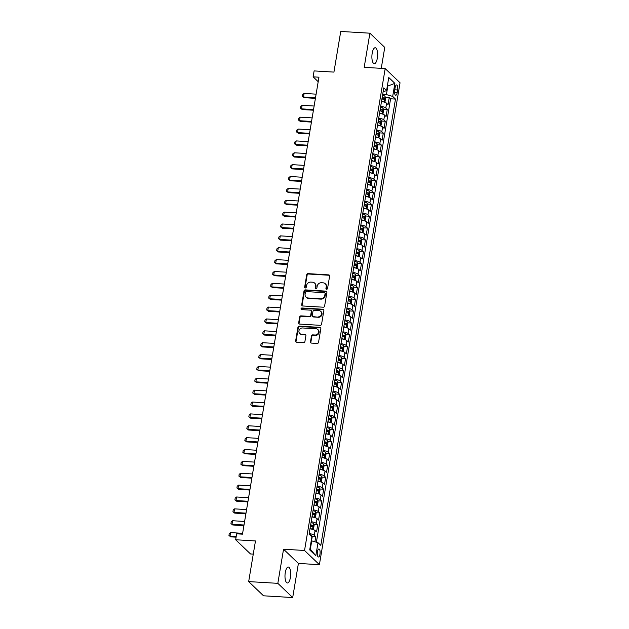 <?xml version="1.0" encoding="UTF-8"?>
<svg xmlns="http://www.w3.org/2000/svg" width="629" height="629" viewBox="0 0 629 629"><rect width="100%" height="100%" fill="white"/><g stroke="black" fill="none" stroke-linecap="round" stroke-linejoin="round"><path stroke-width="0.94" d="M326.616 289.254A0.857 0.771 -46.3 0 0 327.552 288.491L329.62 276.107A1.227 1.101 -46.3 0 0 328.668 274.873L308.061 273.639A1.227 1.101 -46.3 0 0 306.724 274.739L304.656 287.115A0.857 0.771 -46.3 0 0 305.317 287.98A0.857 0.771 -46.3 0 0 306.252 287.209L306.527 285.613A3.923 3.515 -46.3 0 1 310.812 282.099L312.527 282.201A3.923 3.515 -46.3 0 1 314.618 283.097A3.923 3.515 -46.3 0 1 315.569 286.156L315.302 287.752A0.857 0.771 -46.3 0 0 315.962 288.617A0.857 0.771 -46.3 0 0 316.906 287.846L317.173 286.25A3.923 3.515 -46.3 0 1 321.458 282.743L323.172 282.846A3.923 3.515 -46.3 0 1 325.264 283.734A3.923 3.515 -46.3 0 1 326.215 286.793L325.948 288.389A0.857 0.771 -46.3 0 0 326.616 289.254M290.417 577.477A7.996 2.831 93.4 0 0 288.326 567.036A7.996 2.831 93.4 0 0 285.275 572.563A7.996 2.831 93.4 0 0 287.367 582.997A7.996 2.831 93.4 0 0 290.417 577.477M377.314 58.19A7.996 2.831 93.4 0 0 375.222 47.749A7.996 2.831 93.4 0 0 372.179 53.276A7.996 2.831 93.4 0 0 374.271 63.71A7.996 2.831 93.4 0 0 377.314 58.19M319.98 554.228A4.002 1.415 93.4 0 0 318.942 549.007A4.002 1.415 93.4 0 0 317.417 551.775A4.002 1.415 93.4 0 0 318.463 556.995A4.002 1.415 93.4 0 0 319.98 554.228M310.467 341.862A1.227 1.101 -46.3 0 0 311.418 343.096L317.197 343.442A1.227 1.101 -46.3 0 0 318.541 342.341L320.837 328.597A1.227 1.101 -46.3 0 0 319.886 327.363L299.278 326.129A1.227 1.101 -46.3 0 0 297.942 327.222L295.638 340.973A1.227 1.101 -46.3 0 0 296.589 342.207L303.571 342.624A1.227 1.101 -46.3 0 0 304.916 341.523L305.898 335.642A1.227 1.101 -46.3 0 0 304.947 334.408L301.488 334.203A3.279 2.941 -46.3 0 1 299.27 329.918A3.279 2.941 -46.3 0 1 302.525 327.968L316.096 328.778A3.279 2.941 -46.3 0 1 318.313 333.063A3.279 2.941 -46.3 0 1 315.05 335.013L312.794 334.88A1.227 1.101 -46.3 0 0 311.449 335.972L310.467 341.862L310.868 342.247A1.227 1.101 -46.3 0 0 310.993 342.978M381.253 68.349L384.759 47.403L369.899 33.195L340.737 31.45L333.936 72.099L314.107 70.912L313.116 76.848L318.95 77.194L242.479 534.17L236.646 533.817L235.655 539.753L250.507 553.96L253.275 554.125M277.837 583.342L292.697 597.55L298.405 563.427L283.545 549.219L277.837 583.342L248.675 581.597L255.476 540.948L235.655 539.753M283.545 549.219L304.538 550.477L385.184 68.585L400.044 82.784L319.398 564.685L304.538 550.477M369.899 33.195L364.191 67.327L385.184 68.585M323.259 307.204A1.227 1.101 -46.3 0 0 324.603 306.111L326.899 292.359A1.227 1.101 -46.3 0 0 325.956 291.125L305.348 289.89A1.227 1.101 -46.3 0 0 304.004 290.991L301.708 304.735A1.227 1.101 -46.3 0 0 302.651 305.969L323.259 307.204M323.872 310.482L321.568 324.226A1.227 1.101 -46.3 0 1 320.232 325.327L299.624 324.084A1.227 1.101 -46.3 0 1 298.673 322.85L299.656 316.969A1.227 1.101 -46.3 0 1 301 315.876L309.358 316.371A1.227 1.101 -46.3 0 0 310.695 315.278L311.347 311.379A1.227 1.101 -46.3 0 0 310.396 310.144L301.7 309.617A0.857 0.771 -46.3 0 1 301.118 308.501A0.857 0.771 -46.3 0 1 301.967 307.99L322.921 309.248A1.227 1.101 -46.3 0 1 323.872 310.482M292.697 597.55L263.535 595.805L248.675 581.597M314.901 541.797L315.758 536.679L311.827 536.443M309.185 533.581A5.001 1.344 9.5 0 1 314.296 535.279L315.09 530.53L316.552 531.937L317.747 524.814L313.816 524.578M311.174 521.708A5.001 1.344 9.5 0 1 316.277 523.414L317.079 518.666L318.541 520.065L319.736 512.942L315.797 512.706M313.156 509.836A5.001 1.344 9.5 0 1 318.266 511.542L319.06 506.793L320.531 508.193L321.718 501.077L317.787 500.841M315.145 497.971A5.001 1.344 9.5 0 1 320.255 499.67L321.049 494.929L322.512 496.328L323.707 489.205L319.776 488.969M317.134 486.099A5.001 1.344 9.5 0 1 322.237 487.805L323.031 483.056L324.501 484.456L325.688 477.332L321.757 477.096M319.115 474.227A5.001 1.344 9.5 0 1 324.226 475.933L325.02 471.184L326.482 472.583L327.678 465.468L323.746 465.232M321.104 462.362A5.001 1.344 9.5 0 1 326.215 464.06L327.009 459.319L328.472 460.719L329.667 453.595L325.736 453.36M323.094 450.49A5.001 1.344 9.5 0 1 328.196 452.196L328.991 447.447L330.461 448.847L331.648 441.723L327.717 441.487M325.075 438.625A5.001 1.344 9.5 0 1 330.186 440.324L330.98 435.575L332.442 436.982L333.637 429.859L329.706 429.623M327.064 426.753A5.001 1.344 9.5 0 1 332.167 428.459L332.969 423.71L334.431 425.11L335.619 417.986L331.687 417.75M329.046 414.881A5.001 1.344 9.5 0 1 334.156 416.587L334.95 411.838L336.421 413.237L337.608 406.122L333.677 405.886M331.035 403.016A5.001 1.344 9.5 0 1 336.145 404.714L336.94 399.973L338.402 401.373L339.597 394.249L335.666 394.013M333.024 391.144A5.001 1.344 9.5 0 1 338.127 392.85L338.921 388.101L340.391 389.5L341.578 382.377L337.647 382.141M335.005 379.271A5.001 1.344 9.5 0 1 340.116 380.977L340.91 376.228L342.373 377.628L343.568 370.512L339.636 370.277M336.995 367.407A5.001 1.344 9.5 0 1 342.105 369.113L342.899 364.364L344.362 365.763L345.557 358.64L341.626 358.404M338.984 355.534A5.001 1.344 9.5 0 1 344.087 357.241L344.881 352.492L346.351 353.891L347.538 346.768L343.607 346.532M340.965 343.67A5.001 1.344 9.5 0 1 346.076 345.368L346.87 340.619L348.332 342.027L349.527 334.903L345.596 334.667M342.954 331.798A5.001 1.344 9.5 0 1 348.057 333.504L348.851 328.755L350.322 330.154L351.509 323.031L347.578 322.795M344.936 319.925A5.001 1.344 9.5 0 1 350.046 321.631L350.84 316.882L352.311 318.282L353.498 311.166L349.567 310.93M346.925 308.061A5.001 1.344 9.5 0 1 352.036 309.759L352.83 305.018L354.292 306.417L355.487 299.294L351.556 299.058M348.914 296.188A5.001 1.344 9.5 0 1 354.017 297.894L354.811 293.145L356.281 294.545L357.469 287.422L353.537 287.186M350.896 284.316A5.001 1.344 9.5 0 1 356.006 286.022L356.8 281.273L358.263 282.68L359.458 275.557L355.527 275.321M352.885 272.451A5.001 1.344 9.5 0 1 357.995 274.158L358.789 269.409L360.252 270.808L361.447 263.685L357.508 263.449M354.874 260.579A5.001 1.344 9.5 0 1 359.977 262.285L360.771 257.536L362.241 258.936L363.428 251.812L359.497 251.576M356.855 248.714A5.001 1.344 9.5 0 1 361.966 250.413L362.76 245.664L364.222 247.071L365.418 239.948L361.486 239.712M358.844 236.842A5.001 1.344 9.5 0 1 363.947 238.548L364.741 233.799L366.212 235.199L367.399 228.075L363.468 227.84M360.826 224.97A5.001 1.344 9.5 0 1 365.936 226.676L366.731 221.927L368.201 223.326L369.388 216.211L365.457 215.975M362.815 213.105A5.001 1.344 9.5 0 1 367.926 214.803L368.72 210.062L370.182 211.462L371.377 204.339L367.446 204.103M364.804 201.233A5.001 1.344 9.5 0 1 369.907 202.939L370.701 198.19L372.171 199.59L373.359 192.466L369.427 192.23M366.786 189.36A5.001 1.344 9.5 0 1 371.896 191.067L372.69 186.318L374.153 187.725L375.348 180.602L371.417 180.366M368.775 177.496A5.001 1.344 9.5 0 1 373.885 179.202L374.68 174.453L376.142 175.853L377.337 168.729L373.398 168.493M370.764 165.624A5.001 1.344 9.5 0 1 375.867 167.33L376.661 162.581L378.131 163.98L379.318 156.865L375.387 156.629M372.745 153.759A5.001 1.344 9.5 0 1 377.856 155.457L378.65 150.708L380.113 152.116L381.308 144.992L377.376 144.756M374.735 141.887A5.001 1.344 9.5 0 1 379.837 143.593L380.631 138.844L382.102 140.243L383.289 133.12L379.358 132.884M376.716 130.014A5.001 1.344 9.5 0 1 381.827 131.72L382.621 126.972L384.091 128.371L385.278 121.255L381.347 121.02M378.705 118.15A5.001 1.344 9.5 0 1 383.816 119.848L384.61 115.107L386.072 116.507L387.267 109.383L385.797 107.984A5.001 1.344 -170.5 0 0 380.694 106.277M383.336 109.147L387.267 109.383M395.138 87.596L394.697 90.206A3.876 1.368 93.4 0 0 395.712 95.27A3.876 1.368 93.4 0 0 397.19 92.589L397.63 89.978A3.876 1.368 93.4 0 0 396.616 84.923A3.876 1.368 93.4 0 0 395.138 87.596M309.9 548.771L310.341 549.188L311.732 540.877L317.999 542.693L320.814 545.382L395.492 99.091L392.685 96.41L386.41 94.594L382.684 94.366M317.999 542.693L315.813 555.753L309.712 549.919L311.898 536.859L309.083 534.17L383.769 87.887L386.583 90.568L388.769 77.516L394.87 83.35L392.685 96.41M316.395 542.229L390.593 98.8L389.249 97.511L388.062 104.634L386.591 103.235A5.001 1.344 -170.5 0 0 381.488 101.528M383.816 119.848L385.278 121.255M381.827 131.72L383.289 133.12M379.837 143.593L381.308 144.992M377.856 155.457L379.318 156.865M375.867 167.33L377.337 168.729M373.885 179.202L375.348 180.602M371.896 191.067L373.359 192.466M369.907 202.939L371.377 204.339M367.926 214.803L369.388 216.211M365.936 226.676L367.399 228.075M363.947 238.548L365.418 239.948M361.966 250.413L363.428 251.812M359.977 262.285L361.447 263.685M357.995 274.158L359.458 275.557M356.006 286.022L357.469 287.422M354.017 297.894L355.487 299.294M352.036 309.759L353.498 311.166M350.046 321.631L351.509 323.031M348.057 333.504L349.527 334.903M346.076 345.368L347.538 346.768M344.087 357.241L345.557 358.64M342.105 369.113L343.568 370.512M340.116 380.977L341.578 382.377M338.127 392.85L339.597 394.249M336.145 404.714L337.608 406.122M334.156 416.587L335.619 417.986M332.167 428.459L333.637 429.859M330.186 440.324L331.648 441.723M328.196 452.196L329.667 453.595M326.215 464.06L327.678 465.468M324.226 475.933L325.688 477.332M322.237 487.805L323.707 489.205M320.255 499.67L321.718 501.077M318.266 511.542L319.736 512.942M316.277 523.414L317.747 524.814M314.296 535.279L315.758 536.679M311.732 540.877L311.229 540.854M386.41 94.594L387.802 86.283L387.37 85.866M387.307 86.252L394.87 83.35M383.116 91.803L386.583 90.568M298.405 563.427L319.398 564.685M313.116 76.848L318.195 81.699M385.318 97.275L389.249 97.511M390.593 98.8L395.492 99.091M384.61 115.107A5.001 1.344 -170.5 0 0 379.499 113.401M382.621 126.972A5.001 1.344 -170.5 0 0 377.51 125.273M380.631 138.844A5.001 1.344 -170.5 0 0 375.529 137.138M378.65 150.708A5.001 1.344 -170.5 0 0 373.54 149.01M376.661 162.581A5.001 1.344 -170.5 0 0 371.558 160.875M374.68 174.453A5.001 1.344 -170.5 0 0 369.569 172.747M372.69 186.318A5.001 1.344 -170.5 0 0 367.58 184.619M370.701 198.19A5.001 1.344 -170.5 0 0 365.598 196.484M368.72 210.062A5.001 1.344 -170.5 0 0 363.609 208.356M366.731 221.927A5.001 1.344 -170.5 0 0 361.62 220.221M364.741 233.799A5.001 1.344 -170.5 0 0 359.639 232.093M362.76 245.664A5.001 1.344 -170.5 0 0 357.649 243.966M360.771 257.536A5.001 1.344 -170.5 0 0 355.668 255.83M358.789 269.409A5.001 1.344 -170.5 0 0 353.679 267.702M356.8 281.273A5.001 1.344 -170.5 0 0 351.69 279.575M354.811 293.145A5.001 1.344 -170.5 0 0 349.708 291.439M352.83 305.018A5.001 1.344 -170.5 0 0 347.719 303.312M350.84 316.882A5.001 1.344 -170.5 0 0 345.73 315.176M348.851 328.755A5.001 1.344 -170.5 0 0 343.748 327.049M346.87 340.619A5.001 1.344 -170.5 0 0 341.759 338.921M344.881 352.492A5.001 1.344 -170.5 0 0 339.778 350.785M342.899 364.364A5.001 1.344 -170.5 0 0 337.789 362.658M340.91 376.228A5.001 1.344 -170.5 0 0 335.8 374.53M338.921 388.101A5.001 1.344 -170.5 0 0 333.818 386.395M336.94 399.973A5.001 1.344 -170.5 0 0 331.829 398.267M334.95 411.838A5.001 1.344 -170.5 0 0 329.84 410.132M332.969 423.71A5.001 1.344 -170.5 0 0 327.858 422.004M330.98 435.575A5.001 1.344 -170.5 0 0 325.869 433.876M328.991 447.447A5.001 1.344 -170.5 0 0 323.888 445.741M327.009 459.319A5.001 1.344 -170.5 0 0 321.899 457.613M325.02 471.184A5.001 1.344 -170.5 0 0 319.909 469.486M323.031 483.056A5.001 1.344 -170.5 0 0 317.928 481.35M321.049 494.929A5.001 1.344 -170.5 0 0 315.939 493.222M319.06 506.793A5.001 1.344 -170.5 0 0 313.95 505.087M317.079 518.666A5.001 1.344 -170.5 0 0 311.968 516.959M315.09 530.53A5.001 1.344 -170.5 0 0 309.979 528.832M315.813 555.753L310.341 549.188M326.396 289.214A0.857 0.771 -46.3 0 1 326.349 288.774L326.616 287.178A3.923 3.515 -46.3 0 0 325.665 284.119L325.264 283.734M314.618 283.097L315.019 283.482A3.923 3.515 -46.3 0 1 315.97 286.533L315.703 288.137A0.857 0.771 -46.3 0 0 315.75 288.569M329.494 275.376A1.227 1.101 -46.3 0 0 329.077 275.258L308.469 274.024A1.227 1.101 -46.3 0 0 307.125 275.117L305.057 287.5A0.857 0.771 -46.3 0 0 305.104 287.933M326.781 291.628A1.227 1.101 -46.3 0 0 326.357 291.51L305.749 290.276A1.227 1.101 -46.3 0 0 304.405 291.376L302.109 305.12A1.227 1.101 -46.3 0 0 302.227 305.851M325.083 293.546A0.857 0.771 -46.3 0 0 324.422 292.682L306.331 291.597A0.857 0.771 -46.3 0 0 305.395 292.367L305.112 294.058A3.923 3.515 -46.3 0 0 306.064 297.116A3.923 3.515 -46.3 0 0 308.147 298.004L320.515 298.744A3.923 3.515 -46.3 0 0 324.8 295.237L325.083 293.546L325.484 293.932A0.857 0.771 -46.3 0 0 325.279 293.263L324.878 292.878M306.064 297.116L306.465 297.493A3.923 3.515 -46.3 0 0 308.548 298.39L308.147 298.004M325.484 293.932L325.201 295.622A3.923 3.515 -46.3 0 1 320.916 299.129L308.548 298.39M311.048 310.419L311.449 310.805A1.227 1.101 -46.3 0 1 311.748 311.756L311.096 315.664A1.227 1.101 -46.3 0 1 309.759 316.757L301.401 316.261A1.227 1.101 -46.3 0 0 300.057 317.354L299.074 323.235A1.227 1.101 -46.3 0 0 299.2 323.974M323.746 309.743A1.227 1.101 -46.3 0 0 323.322 309.633L302.368 308.375A0.857 0.771 -46.3 0 0 301.48 309.578M318.03 316.898A3.279 2.941 -46.3 0 0 320.814 311.41A3.279 2.941 -46.3 0 0 319.068 310.663L314.288 310.372A1.227 1.101 -46.3 0 0 312.951 311.473L312.298 315.373A1.227 1.101 -46.3 0 0 313.25 316.607L318.431 317.275A3.279 2.941 -46.3 0 0 321.215 311.787L320.814 311.41M312.597 316.332L312.998 316.717A1.227 1.101 -46.3 0 0 313.651 316.992L313.25 316.607M318.431 317.275L313.651 316.992M317.842 329.525L318.243 329.911A3.279 2.941 -46.3 0 1 315.451 335.399L313.195 335.265A1.227 1.101 -46.3 0 0 311.85 336.358L310.868 342.247M299.742 333.456L300.143 333.842A3.279 2.941 -46.3 0 0 301.889 334.589L301.488 334.203M305.773 334.911A1.227 1.101 -46.3 0 0 305.348 334.793L301.889 334.589M320.711 327.858A1.227 1.101 -46.3 0 0 320.287 327.748L299.679 326.506A1.227 1.101 -46.3 0 0 298.343 327.607L296.039 341.35A1.227 1.101 -46.3 0 0 296.165 342.09M384.162 102.087L385.003 101.733L385.601 98.179L384.995 96.221A3.31 0.888 -170.5 0 0 382.534 95.262M383.753 101.969A3.31 0.888 -170.5 0 0 381.544 101.198M381.921 98.942A3.31 0.888 9.5 0 1 383.934 99.602L384.17 98.179A3.31 0.888 -170.5 0 0 382.157 97.519M382.086 97.959A1.69 0.456 9.5 0 1 382.495 98.077L382.912 98.934M316.112 94.153L304.114 93.43L303.516 96.992L315.514 97.715M304.239 97.684L302.447 96.3L304.239 97.684L315.404 98.352M302.447 96.3L302.746 94.515L304.114 93.43M382.173 113.959L383.014 113.605L383.611 110.044L383.006 108.094A3.31 0.888 -170.5 0 0 380.545 107.134M381.764 113.841A3.31 0.888 -170.5 0 0 379.554 113.071M379.932 110.814A3.31 0.888 9.5 0 1 381.945 111.475L382.18 110.051A3.31 0.888 -170.5 0 0 380.168 109.391M380.097 109.831A1.69 0.456 9.5 0 1 380.506 109.949L380.93 110.806M314.123 106.018L302.124 105.302L301.527 108.864L313.525 109.58M302.25 109.556L300.465 108.172L302.25 109.556L313.423 110.224M300.465 108.172L300.764 106.387L302.124 105.302M380.191 125.824L381.025 125.478L381.622 121.916L381.017 119.958A3.31 0.888 -170.5 0 0 378.564 118.999M379.782 125.714A3.31 0.888 -170.5 0 0 377.573 124.935M377.95 122.679A3.31 0.888 9.5 0 1 379.955 123.339L380.199 121.916A3.31 0.888 -170.5 0 0 378.186 121.255M378.108 121.696A1.69 0.456 9.5 0 1 378.516 121.814L378.941 122.679M312.141 117.89L300.143 117.167L299.546 120.729L311.544 121.452M300.269 121.421L298.476 120.037L300.269 121.421L311.434 122.089M298.476 120.037L298.775 118.26L300.143 117.167M378.202 137.696L379.043 137.342L379.641 133.78L379.035 131.831A3.31 0.888 -170.5 0 0 376.574 130.871M377.793 137.578A3.31 0.888 -170.5 0 0 375.584 136.808M375.961 134.551A3.31 0.888 9.5 0 1 377.974 135.211L378.21 133.788A3.31 0.888 -170.5 0 0 376.197 133.128M376.126 133.568A1.69 0.456 9.5 0 1 376.535 133.686L376.96 134.543M310.152 129.763L298.154 129.039L297.556 132.601L309.554 133.324M298.28 133.293L296.495 131.909L298.28 133.293L309.452 133.961M296.495 131.909L296.786 130.124L298.154 129.039M376.221 149.568L377.054 149.215L377.652 145.653L377.046 143.695A3.31 0.888 -170.5 0 0 374.593 142.744M375.804 149.45A3.31 0.888 -170.5 0 0 373.595 148.68M373.972 146.423A3.31 0.888 9.5 0 1 375.985 147.084L376.228 145.661A3.31 0.888 -170.5 0 0 374.216 145M374.137 145.433A1.69 0.456 9.5 0 1 374.546 145.558L374.97 146.415M308.163 141.627L296.165 140.912L295.575 144.473L307.573 145.189M296.298 145.157L294.506 143.774L296.298 145.157L307.463 145.834M294.506 143.774L294.804 141.997L296.165 140.912M374.231 161.433L375.073 161.087L375.662 157.525L375.057 155.567A3.31 0.888 -170.5 0 0 372.604 154.608M373.823 161.323A3.31 0.888 -170.5 0 0 371.613 160.544M371.991 158.288A3.31 0.888 9.5 0 1 374.003 158.948L374.239 157.525A3.31 0.888 -170.5 0 0 372.226 156.865M372.156 157.305A1.69 0.456 9.5 0 1 372.557 157.423L372.981 158.288M306.181 153.5L294.183 152.776L293.586 156.338L305.584 157.061M294.309 157.03L292.516 155.646L294.309 157.03L305.474 157.698M292.516 155.646L292.815 153.869L294.183 152.776M372.242 173.305L373.083 172.951L373.681 169.39L373.076 167.44A3.31 0.888 -170.5 0 0 370.615 166.481M371.833 173.187A3.31 0.888 -170.5 0 0 369.624 172.417M370.001 170.16A3.31 0.888 9.5 0 1 372.014 170.821L372.25 169.398A3.31 0.888 -170.5 0 0 370.237 168.737M370.166 169.177A1.69 0.456 9.5 0 1 370.575 169.295L371 170.152M304.192 165.364L292.194 164.649L291.597 168.21L303.595 168.926M292.32 168.902L290.535 167.518L292.32 168.902L303.493 169.571M290.535 167.518L290.834 165.734L292.194 164.649M370.261 185.17L371.094 184.824L371.692 181.262L371.086 179.304A3.31 0.888 -170.5 0 0 368.633 178.353M369.852 185.06A3.31 0.888 -170.5 0 0 367.635 184.281M368.012 182.033A3.31 0.888 9.5 0 1 370.025 182.693L370.269 181.262A3.31 0.888 -170.5 0 0 368.256 180.602M368.177 181.042A1.69 0.456 9.5 0 1 368.586 181.168L369.011 182.025M302.203 177.236L290.205 176.521L289.615 180.075L301.613 180.798M290.339 180.767L288.546 179.383L290.339 180.767L301.503 181.443M288.546 179.383L288.845 177.606L290.205 176.521M368.272 197.042L369.113 196.688L369.71 193.134L369.105 191.177A3.31 0.888 -170.5 0 0 366.644 190.217M367.863 196.924A3.31 0.888 -170.5 0 0 365.653 196.154M366.031 193.897A3.31 0.888 9.5 0 1 368.044 194.558L368.279 193.134A3.31 0.888 -170.5 0 0 366.267 192.474M366.196 192.914A1.69 0.456 9.5 0 1 366.605 193.032L367.022 193.889M300.222 189.109L288.224 188.386L287.626 191.947L299.624 192.671M288.349 192.639L286.557 191.255L288.349 192.639L299.514 193.307M286.557 191.255L286.855 189.471L288.224 188.386M366.282 208.914L367.124 208.561L367.721 204.999L367.116 203.049A3.31 0.888 -170.5 0 0 364.655 202.09M365.874 208.797A3.31 0.888 -170.5 0 0 363.664 208.026M364.042 205.769A3.31 0.888 9.5 0 1 366.054 206.43L366.29 205.007A3.31 0.888 -170.5 0 0 364.277 204.346M364.207 204.787A1.69 0.456 9.5 0 1 364.616 204.905L365.04 205.762M298.232 200.973L286.234 200.258L285.637 203.82L297.635 204.535M286.36 204.511L284.575 203.128L286.36 204.511L297.533 205.18M284.575 203.128L284.874 201.343L286.234 200.258M364.301 220.779L365.142 220.433L365.732 216.871L365.127 214.914A3.31 0.888 -170.5 0 0 362.674 213.954M363.892 220.669A3.31 0.888 -170.5 0 0 361.683 219.891M362.06 217.634A3.31 0.888 9.5 0 1 364.065 218.294L364.309 216.871A3.31 0.888 -170.5 0 0 362.296 216.211M362.218 216.651A1.69 0.456 9.5 0 1 362.626 216.769L363.051 217.634M296.251 212.846L284.253 212.122L283.655 215.684L295.654 216.407M284.379 216.376L282.586 214.992L284.379 216.376L295.544 217.044M282.586 214.992L282.885 213.215L284.253 212.122M362.312 232.651L363.153 232.298L363.751 228.736L363.145 226.786A3.31 0.888 -170.5 0 0 360.684 225.827M361.903 232.533A3.31 0.888 -170.5 0 0 359.694 231.763M360.071 229.506A3.31 0.888 9.5 0 1 362.084 230.167L362.32 228.744A3.31 0.888 -170.5 0 0 360.307 228.083M360.236 228.524A1.69 0.456 9.5 0 1 360.645 228.642L361.07 229.499M294.262 224.718L282.264 223.995L281.666 227.556L293.664 228.272M282.39 228.248L280.605 226.865L282.39 228.248L293.562 228.917M280.605 226.865L280.904 225.08L282.264 223.995M360.331 244.524L361.164 244.17L361.761 240.608L361.156 238.65A3.31 0.888 -170.5 0 0 358.703 237.699M359.914 244.406A3.31 0.888 -170.5 0 0 357.704 243.635M358.082 241.379A3.31 0.888 9.5 0 1 360.095 242.039L360.338 240.616A3.31 0.888 -170.5 0 0 358.326 239.956M358.247 240.388A1.69 0.456 9.5 0 1 358.656 240.514L359.08 241.371M292.273 236.583L280.275 235.867L279.685 239.429L291.683 240.144M280.408 240.113L278.616 238.729L280.408 240.113L291.573 240.789M278.616 238.729L278.914 236.952L280.275 235.867M358.341 256.388L359.183 256.042L359.772 252.481L359.167 250.523A3.31 0.888 -170.5 0 0 356.714 249.564M357.932 256.278A3.31 0.888 -170.5 0 0 355.723 255.5M356.1 253.243A3.31 0.888 9.5 0 1 358.113 253.904L358.349 252.481A3.31 0.888 -170.5 0 0 356.336 251.82M356.266 252.26A1.69 0.456 9.5 0 1 356.667 252.378L357.091 253.243M290.291 248.455L278.293 247.732L277.696 251.293L289.694 252.017M278.419 251.985L276.626 250.601L278.419 251.985L289.584 252.654M276.626 250.601L276.925 248.825L278.293 247.732M356.352 268.261L357.193 267.907L357.791 264.345L357.186 262.395A3.31 0.888 -170.5 0 0 354.725 261.436M355.943 268.143A3.31 0.888 -170.5 0 0 353.734 267.372M354.111 265.116A3.31 0.888 9.5 0 1 356.124 265.776L356.36 264.353A3.31 0.888 -170.5 0 0 354.347 263.693M354.276 264.133A1.69 0.456 9.5 0 1 354.685 264.251L355.11 265.108M288.302 260.32L276.304 259.604L275.706 263.166L287.705 263.881M276.43 263.858L274.645 262.474L276.43 263.858L287.602 264.526M274.645 262.474L274.944 260.689L276.304 259.604M354.371 280.125L355.204 279.779L355.802 276.217L355.196 274.26A3.31 0.888 -170.5 0 0 352.743 273.308M353.962 280.015A3.31 0.888 -170.5 0 0 351.745 279.237M352.122 276.988A3.31 0.888 9.5 0 1 354.135 277.648L354.379 276.217A3.31 0.888 -170.5 0 0 352.366 275.557M352.287 275.997A1.69 0.456 9.5 0 1 352.696 276.123L353.121 276.98M286.321 272.192L274.315 271.476L273.725 275.03L285.723 275.754M274.448 275.722L272.656 274.338L274.448 275.722L285.613 276.398M272.656 274.338L272.955 272.561L274.315 271.476M352.382 291.998L353.223 291.644L353.82 288.09L353.215 286.132A3.31 0.888 -170.5 0 0 350.754 285.173M351.973 291.88A3.31 0.888 -170.5 0 0 349.763 291.109M350.141 288.853A3.31 0.888 9.5 0 1 352.154 289.513L352.389 288.09A3.31 0.888 -170.5 0 0 350.377 287.429M350.306 287.87A1.69 0.456 9.5 0 1 350.715 287.988L351.131 288.845M284.332 284.064L272.333 283.341L271.736 286.903L283.734 287.626M272.459 287.595L270.667 286.211L272.459 287.595L283.624 288.263M270.667 286.211L270.965 284.426L272.333 283.341M350.392 303.87L351.234 303.516L351.831 299.954L351.226 298.004A3.31 0.888 -170.5 0 0 348.765 297.045M349.983 303.752A3.31 0.888 -170.5 0 0 347.774 302.981M348.151 300.725A3.31 0.888 9.5 0 1 350.164 301.385L350.4 299.962A3.31 0.888 -170.5 0 0 348.387 299.302M348.317 299.742A1.69 0.456 9.5 0 1 348.725 299.86L349.15 300.717M282.342 295.929L270.344 295.213L269.747 298.775L281.745 299.49M270.47 299.467L268.685 298.083L270.47 299.467L281.643 300.135M268.685 298.083L268.984 296.298L270.344 295.213M348.411 315.734L349.252 315.388L349.842 311.827L349.237 309.869A3.31 0.888 -170.5 0 0 346.783 308.91M348.002 315.624A3.31 0.888 -170.5 0 0 345.793 314.846M346.17 312.589A3.31 0.888 9.5 0 1 348.175 313.25L348.419 311.827A3.31 0.888 -170.5 0 0 346.406 311.166M346.327 311.607A1.69 0.456 9.5 0 1 346.736 311.725L347.161 312.589M280.361 307.801L268.363 307.078L267.765 310.64L279.763 311.363M268.489 311.331L266.696 309.948L268.489 311.331L279.653 312M266.696 309.948L266.995 308.171L268.363 307.078M346.422 327.607L347.263 327.253L347.861 323.691L347.255 321.741A3.31 0.888 -170.5 0 0 344.794 320.782M346.013 327.489A3.31 0.888 -170.5 0 0 343.804 326.718M344.181 324.462A3.31 0.888 9.5 0 1 346.194 325.122L346.43 323.699A3.31 0.888 -170.5 0 0 344.417 323.039M344.346 323.479A1.69 0.456 9.5 0 1 344.755 323.597L345.179 324.454M278.372 319.674L266.374 318.95L265.776 322.512L277.774 323.227M266.499 323.204L264.715 321.82L266.499 323.204L277.672 323.872M264.715 321.82L265.013 320.035L266.374 318.95M344.44 339.479L345.274 339.125L345.871 335.564L345.266 333.606A3.31 0.888 -170.5 0 0 342.813 332.655M344.024 339.361A3.31 0.888 -170.5 0 0 341.814 338.591M342.192 336.334A3.31 0.888 9.5 0 1 344.205 336.995L344.448 335.564A3.31 0.888 -170.5 0 0 342.435 334.911M342.357 335.343A1.69 0.456 9.5 0 1 342.766 335.469L343.19 336.326M276.383 331.538L264.384 330.823L263.795 334.384L275.793 335.1M264.518 335.068L262.725 333.684L264.518 335.068L275.683 335.744M262.725 333.684L263.024 331.908L264.384 330.823M342.451 351.344L343.292 350.998L343.882 347.436L343.277 345.478A3.31 0.888 -170.5 0 0 340.824 344.519M342.042 351.234A3.31 0.888 -170.5 0 0 339.833 350.455M340.21 348.199A3.31 0.888 9.5 0 1 342.223 348.859L342.459 347.436A3.31 0.888 -170.5 0 0 340.446 346.776M340.375 347.216A1.69 0.456 9.5 0 1 340.776 347.334L341.201 348.199M274.401 343.41L262.403 342.687L261.806 346.249L273.804 346.972M262.529 346.941L260.736 345.557L262.529 346.941L273.694 347.609M260.736 345.557L261.035 343.78L262.403 342.687M340.462 363.216L341.303 362.862L341.901 359.301L341.295 357.351A3.31 0.888 -170.5 0 0 338.834 356.391M340.053 363.098A3.31 0.888 -170.5 0 0 337.844 362.328M338.221 360.071A3.31 0.888 9.5 0 1 340.234 360.731L340.47 359.308A3.31 0.888 -170.5 0 0 338.457 358.648M338.386 359.088A1.69 0.456 9.5 0 1 338.795 359.206L339.22 360.063M272.412 355.275L260.414 354.559L259.816 358.121L271.814 358.837M260.54 358.813L258.755 357.429L260.54 358.813L271.712 359.481M258.755 357.429L259.054 355.644L260.414 354.559M338.481 375.081L339.314 374.735L339.912 371.173L339.306 369.215A3.31 0.888 -170.5 0 0 336.853 368.264M338.072 374.97A3.31 0.888 -170.5 0 0 335.855 374.192M336.232 371.943A3.31 0.888 9.5 0 1 338.245 372.604L338.488 371.173A3.31 0.888 -170.5 0 0 336.476 370.512M336.397 370.953A1.69 0.456 9.5 0 1 336.806 371.079L337.23 371.936M270.431 367.147L258.433 366.432L257.835 369.986L269.833 370.709M258.558 370.678L256.766 369.294L258.558 370.678L269.723 371.354M256.766 369.294L257.064 367.517L258.433 366.432M336.491 386.953L337.333 386.599L337.93 383.037L337.325 381.088A3.31 0.888 -170.5 0 0 334.864 380.128M336.083 386.835A3.31 0.888 -170.5 0 0 333.873 386.064M334.251 383.808A3.31 0.888 9.5 0 1 336.263 384.468L336.499 383.045A3.31 0.888 -170.5 0 0 334.486 382.385M334.416 382.825A1.69 0.456 9.5 0 1 334.825 382.943L335.241 383.8M268.441 379.02L256.443 378.296L255.846 381.858L267.844 382.581M256.569 382.55L254.776 381.166L256.569 382.55L267.734 383.218M254.776 381.166L255.075 379.381L256.443 378.296M334.502 398.825L335.343 398.471L335.941 394.91L335.336 392.952A3.31 0.888 -170.5 0 0 332.875 392.001M334.093 398.707A3.31 0.888 -170.5 0 0 331.884 397.937M332.261 395.68A3.31 0.888 9.5 0 1 334.274 396.341L334.51 394.918A3.31 0.888 -170.5 0 0 332.497 394.257M332.427 394.697A1.69 0.456 9.5 0 1 332.835 394.815L333.26 395.672M266.452 390.884L254.454 390.169L253.857 393.73L265.855 394.446M254.58 394.422L252.795 393.031L254.58 394.422L265.752 395.091M252.795 393.031L253.094 391.254L254.454 390.169M332.521 410.69L333.362 410.344L333.952 406.782L333.346 404.824A3.31 0.888 -170.5 0 0 330.893 403.865M332.112 410.58A3.31 0.888 -170.5 0 0 329.903 409.801M330.28 407.545A3.31 0.888 9.5 0 1 332.285 408.205L332.529 406.782A3.31 0.888 -170.5 0 0 330.516 406.122M330.437 406.562A1.69 0.456 9.5 0 1 330.846 406.68L331.271 407.545M264.471 402.757L252.473 402.033L251.875 405.595L263.873 406.318M252.599 406.287L250.806 404.903L252.599 406.287L263.763 406.955M250.806 404.903L251.105 403.126L252.473 402.033M330.532 422.562L331.373 422.208L331.97 418.647L331.365 416.697A3.31 0.888 -170.5 0 0 328.904 415.738M330.123 422.444A3.31 0.888 -170.5 0 0 327.913 421.674M328.291 419.417A3.31 0.888 9.5 0 1 330.304 420.078L330.539 418.655A3.31 0.888 -170.5 0 0 328.527 417.994M328.456 418.434A1.69 0.456 9.5 0 1 328.865 418.552L329.289 419.409M262.482 414.629L250.484 413.906L249.886 417.467L261.884 418.183M250.609 418.159L248.825 416.775L250.609 418.159L261.782 418.828M248.825 416.775L249.123 414.991L250.484 413.906M328.55 434.427L329.384 434.081L329.981 430.519L329.376 428.561A3.31 0.888 -170.5 0 0 326.923 427.61M328.134 434.317A3.31 0.888 -170.5 0 0 325.924 433.538M326.302 431.29A3.31 0.888 9.5 0 1 328.314 431.95L328.558 430.519A3.31 0.888 -170.5 0 0 326.545 429.866M326.467 430.299A1.69 0.456 9.5 0 1 326.876 430.425L327.3 431.282M260.492 426.493L248.494 425.778L247.905 429.34L259.903 430.055M248.628 430.024L246.835 428.64L248.628 430.024L259.793 430.7M246.835 428.64L247.134 426.863L248.494 425.778M326.561 446.299L327.402 445.945L327.992 442.391L327.387 440.434A3.31 0.888 -170.5 0 0 324.934 439.474M326.152 446.189A3.31 0.888 -170.5 0 0 323.943 445.411M324.32 443.154A3.31 0.888 9.5 0 1 326.333 443.815L326.569 442.391A3.31 0.888 -170.5 0 0 324.556 441.731M324.485 442.171A1.69 0.456 9.5 0 1 324.886 442.289L325.311 443.146M258.511 438.366L246.513 437.642L245.915 441.204L257.914 441.928M246.639 441.896L244.846 440.512L246.639 441.896L257.804 442.564M244.846 440.512L245.145 438.735L246.513 437.642M324.572 458.171L325.413 457.818L326.011 454.256L325.405 452.306A3.31 0.888 -170.5 0 0 322.944 451.347M324.163 458.054A3.31 0.888 -170.5 0 0 321.954 457.283M322.331 455.026A3.31 0.888 9.5 0 1 324.344 455.687L324.58 454.264A3.31 0.888 -170.5 0 0 322.567 453.603M322.496 454.044A1.69 0.456 9.5 0 1 322.905 454.162L323.33 455.019M256.522 450.23L244.524 449.515L243.926 453.077L255.924 453.792M244.65 453.768L242.865 452.385L244.65 453.768L255.822 454.437M242.865 452.385L243.164 450.6L244.524 449.515M322.591 470.036L323.424 469.69L324.021 466.128L323.416 464.171A3.31 0.888 -170.5 0 0 320.963 463.219M322.182 469.926A3.31 0.888 -170.5 0 0 319.964 469.148M320.342 466.899A3.31 0.888 9.5 0 1 322.355 467.551L322.598 466.128A3.31 0.888 -170.5 0 0 320.586 465.468M320.507 465.908A1.69 0.456 9.5 0 1 320.916 466.034L321.34 466.891M254.541 462.103L242.542 461.387L241.945 464.941L253.943 465.664M242.668 465.633L240.876 464.249L242.668 465.633L253.833 466.301M240.876 464.249L241.174 462.472L242.542 461.387M320.601 481.908L321.443 481.555L322.04 477.993L321.435 476.043A3.31 0.888 -170.5 0 0 318.974 475.084M320.192 481.79A3.31 0.888 -170.5 0 0 317.983 481.02M318.36 478.763A3.31 0.888 9.5 0 1 320.373 479.424L320.609 478.001A3.31 0.888 -170.5 0 0 318.596 477.34M318.526 477.781A1.69 0.456 9.5 0 1 318.934 477.898L319.351 478.755M252.551 473.975L240.553 473.252L239.956 476.813L251.954 477.537M240.679 477.505L238.894 476.122L240.679 477.505L251.844 478.174M238.894 476.122L239.185 474.337L240.553 473.252M318.612 493.781L319.453 493.427L320.051 489.865L319.446 487.907A3.31 0.888 -170.5 0 0 316.985 486.956M318.203 493.663A3.31 0.888 -170.5 0 0 315.994 492.892M316.371 490.636A3.31 0.888 9.5 0 1 318.384 491.296L318.62 489.873A3.31 0.888 -170.5 0 0 316.607 489.213M316.536 489.653A1.69 0.456 9.5 0 1 316.945 489.771L317.37 490.628M250.562 485.84L238.564 485.124L237.966 488.686L249.965 489.401M238.69 489.378L236.905 487.986L238.69 489.378L249.862 490.046M236.905 487.986L237.204 486.209L238.564 485.124M316.631 505.645L317.472 505.299L318.062 501.738L317.456 499.78A3.31 0.888 -170.5 0 0 315.003 498.821M316.222 505.535A3.31 0.888 -170.5 0 0 314.013 504.757M314.39 502.5A3.31 0.888 9.5 0 1 316.395 503.161L316.639 501.738A3.31 0.888 -170.5 0 0 314.626 501.077M314.547 501.517A1.69 0.456 9.5 0 1 314.956 501.635L315.381 502.5M248.581 497.712L236.583 496.989L235.985 500.55L247.983 501.274M236.708 501.242L234.916 499.858L236.708 501.242L247.873 501.911M234.916 499.858L235.215 498.082L236.583 496.989M314.642 517.518L315.483 517.164L316.08 513.602L315.475 511.652A3.31 0.888 -170.5 0 0 313.014 510.693M314.233 517.4A3.31 0.888 -170.5 0 0 312.023 516.629M312.401 514.373A3.31 0.888 9.5 0 1 314.414 515.033L314.649 513.61A3.31 0.888 -170.5 0 0 312.637 512.949M312.566 513.39A1.69 0.456 9.5 0 1 312.975 513.508L313.399 514.365M246.592 509.584L234.593 508.861L233.996 512.423L245.994 513.138M234.719 513.115L232.934 511.731L234.719 513.115L245.892 513.783M232.934 511.731L233.233 509.946L234.593 508.861M312.66 529.382L313.494 529.036L314.091 525.474L313.486 523.517A3.31 0.888 -170.5 0 0 311.033 522.565M312.243 529.272A3.31 0.888 -170.5 0 0 310.034 528.494M310.411 526.245A3.31 0.888 9.5 0 1 312.424 526.905L312.668 525.474A3.31 0.888 -170.5 0 0 310.655 524.814M310.577 525.254A1.69 0.456 9.5 0 1 310.985 525.38L311.41 526.237M244.602 521.449L232.604 520.733L232.015 524.295L244.013 525.011M232.738 524.979L230.945 523.595L232.738 524.979L243.903 525.655M230.945 523.595L231.244 521.818L232.604 520.733M311.512 540.869L312.102 537.347L311.497 535.389A3.31 0.888 -170.5 0 0 309.452 534.524M242.621 533.321L230.623 532.598L230.025 536.16L236.189 536.529M230.749 536.851L228.956 535.468L230.749 536.851L236.087 537.174M228.956 535.468L229.255 533.691L230.623 532.598M385.797 107.984L386.591 103.235M394.768 89.805L397.63 89.978M394.564 92.432L397.19 92.589M326.616 287.178L326.215 286.793M315.703 288.137L315.302 287.752M315.97 286.533L315.569 286.156M305.057 287.5L304.656 287.115M307.125 275.117L306.724 274.739M308.469 274.024L308.061 273.639M329.077 275.258L328.668 274.873M326.349 288.774L325.948 288.389M302.109 305.12L301.708 304.735M304.405 291.376L304.004 290.991M305.749 290.276L305.348 289.89M326.357 291.51L325.956 291.125M320.916 299.129L320.515 298.744M325.201 295.622L324.8 295.237M299.074 323.235L298.673 322.85M300.057 317.354L299.656 316.969M301.401 316.261L301 315.876M309.759 316.757L309.358 316.371M311.096 315.664L310.695 315.278M311.748 311.756L311.347 311.379M302.368 308.375L301.967 307.99M323.322 309.633L322.921 309.248M311.85 336.358L311.449 335.972M313.195 335.265L312.794 334.88M315.451 335.399L315.05 335.013M305.348 334.793L304.947 334.408M296.039 341.35L295.638 340.973M298.343 327.607L297.942 327.222M299.679 326.506L299.278 326.129M320.287 327.748L319.886 327.363M384.044 102.055L385.011 96.268M382.495 98.077L384.17 98.179M382.055 113.92L383.022 108.141M380.506 109.949L382.18 110.051M380.065 125.792L381.032 120.005M378.516 121.814L380.199 121.916M378.084 137.657L379.051 131.878M376.535 133.686L378.21 133.788M376.095 149.529L377.062 143.75M374.546 145.558L376.228 145.661M374.106 161.401L375.073 155.615M372.557 157.423L374.239 157.525M372.124 173.266L373.091 167.487M370.575 169.295L372.25 169.398M370.135 185.138L371.102 179.359M368.586 181.168L370.269 181.262M368.154 197.011L369.121 191.224M366.605 193.032L368.279 193.134M366.164 208.875L367.132 203.096M364.616 204.905L366.29 205.007M364.175 220.748L365.142 214.961M362.626 216.769L364.309 216.871M362.194 232.612L363.161 226.833M360.645 228.642L362.32 228.744M360.205 244.484L361.172 238.706M358.656 240.514L360.338 240.616M358.216 256.357L359.183 250.57M356.667 252.378L358.349 252.481M356.234 268.221L357.201 262.442M354.685 264.251L356.36 264.353M354.245 280.094L355.212 274.307M352.696 276.123L354.379 276.217M352.264 291.966L353.231 286.179M350.715 287.988L352.389 288.09M350.274 303.831L351.241 298.052M348.725 299.86L350.4 299.962M348.285 315.703L349.252 309.916M346.736 311.725L348.419 311.827M346.304 327.567L347.271 321.789M344.755 323.597L346.43 323.699M344.315 339.44L345.282 333.661M342.766 335.469L344.448 335.564M342.325 351.312L343.292 345.525M340.776 347.334L342.459 347.436M340.344 363.177L341.311 357.398M338.795 359.206L340.47 359.308M338.355 375.049L339.322 369.262M336.806 371.079L338.488 371.173M336.373 386.914L337.341 381.135M334.825 382.943L336.499 383.045M334.384 398.786L335.351 393.007M332.835 394.815L334.51 394.918M332.395 410.658L333.362 404.872M330.846 406.68L332.529 406.782M330.414 422.523L331.381 416.744M328.865 418.552L330.539 418.655M328.424 434.395L329.392 428.616M326.876 430.425L328.558 430.519M326.435 446.268L327.402 440.481M324.886 442.289L326.569 442.391M324.454 458.132L325.421 452.353M322.905 454.162L324.58 454.264M322.465 470.005L323.432 464.218M320.916 466.034L322.598 466.128M320.483 481.869L321.45 476.09M318.934 477.898L320.609 478.001M318.494 493.741L319.461 487.962M316.945 489.771L318.62 489.873M316.505 505.614L317.472 499.827M314.956 501.635L316.639 501.738M314.524 517.478L315.491 511.699M312.975 513.508L314.649 513.61M312.534 529.351L313.501 523.572M310.985 525.38L312.668 525.474M311.363 536.348L311.512 535.436"/></g></svg>
